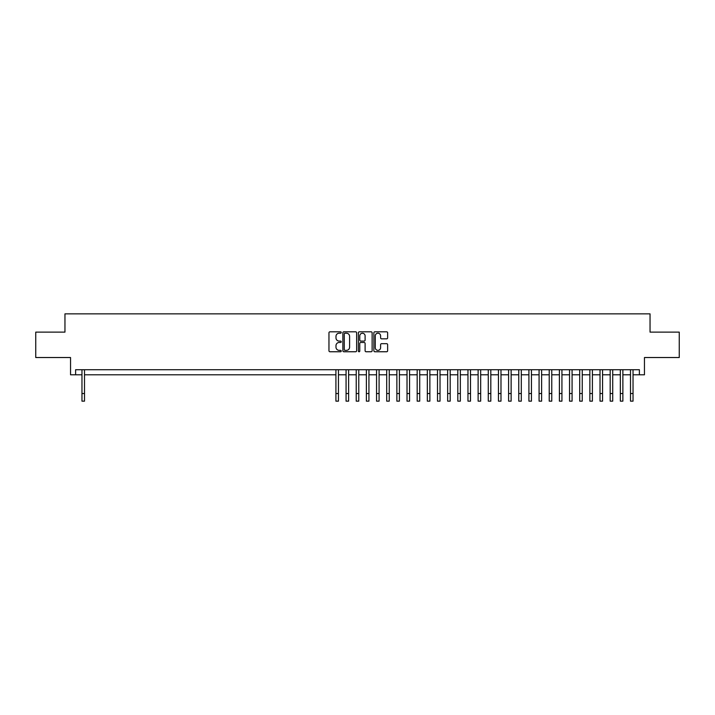 <?xml version="1.0" encoding="UTF-8"?>
<svg xmlns="http://www.w3.org/2000/svg" width="715" height="715" viewBox="0 0 715 715"><rect width="100%" height="100%" fill="white"/><g stroke="black" fill="none" stroke-linecap="round" stroke-linejoin="round"><path stroke-width="1.07" d="M341.252 332.511A0.697 0.697 0 0 0 340.546 331.814L329.955 331.814A1.001 1.001 0 0 0 328.963 332.806L328.963 350.752A1.001 1.001 0 0 0 329.955 351.753L340.546 351.753A0.697 0.697 0 0 0 341.252 351.056A0.697 0.697 0 0 0 340.546 350.359L339.178 350.359A3.191 3.191 0 0 1 335.987 347.168L335.987 345.667A3.191 3.191 0 0 1 339.178 342.476L340.546 342.476A0.697 0.697 0 0 0 341.252 341.779A0.697 0.697 0 0 0 340.546 341.082L339.178 341.082A3.191 3.191 0 0 1 335.987 337.891L335.987 336.399A3.191 3.191 0 0 1 339.178 333.208L340.546 333.208A0.697 0.697 0 0 0 341.252 332.511M386.636 338.839A1.001 1.001 0 0 0 387.637 337.846L387.637 332.806A1.001 1.001 0 0 0 386.636 331.814L374.875 331.814A1.001 1.001 0 0 0 373.874 332.806L373.874 350.752A1.001 1.001 0 0 0 374.875 351.753L386.636 351.753A1.001 1.001 0 0 0 387.637 350.752L387.637 344.675A1.001 1.001 0 0 0 386.636 343.674L381.604 343.674A1.001 1.001 0 0 0 380.603 344.675L380.603 347.687A2.663 2.663 0 0 1 377.94 350.359A2.663 2.663 0 0 1 375.277 347.687L375.277 335.871A2.663 2.663 0 0 1 377.94 333.208A2.663 2.663 0 0 1 380.603 335.871L380.603 337.846A1.001 1.001 0 0 0 381.604 338.839L386.636 338.839M75.62 374.794L75.62 369.718L639.38 369.718L639.38 374.794L644.456 374.794L644.456 357.527L679.25 357.527L679.25 332.126L650.042 332.126L650.042 313.849L64.958 313.849L64.958 332.126L35.75 332.126L35.75 357.527L70.544 357.527L70.544 374.794L81.966 374.794M356.624 332.806A1.001 1.001 0 0 0 355.632 331.814L343.861 331.814A1.001 1.001 0 0 0 342.869 332.806L342.869 350.752A1.001 1.001 0 0 0 343.861 351.753L355.632 351.753A1.001 1.001 0 0 0 356.624 350.752L356.624 332.806M359.368 331.814L371.139 331.814A1.001 1.001 0 0 1 372.131 332.806L372.131 350.752A1.001 1.001 0 0 1 371.139 351.753L366.098 351.753A1.001 1.001 0 0 1 365.106 350.752L365.106 343.477A1.001 1.001 0 0 0 364.105 342.476L360.762 342.476A1.001 1.001 0 0 0 359.77 343.477L359.77 351.056A0.697 0.697 0 0 1 359.073 351.753A0.697 0.697 0 0 1 358.376 351.056L358.376 332.806A1.001 1.001 0 0 1 359.368 331.814M84.504 374.794L335.916 374.794M338.454 374.794L346.069 374.794M348.616 374.794L356.231 374.794M358.769 374.794L366.384 374.794M368.931 374.794L376.546 374.794M379.084 374.794L386.708 374.794M389.246 374.794L396.861 374.794M399.399 374.794L407.023 374.794M409.561 374.794L417.176 374.794M419.714 374.794L427.338 374.794M429.876 374.794L437.491 374.794M440.029 374.794L447.653 374.794M450.191 374.794L457.806 374.794M460.344 374.794L467.968 374.794M470.506 374.794L478.121 374.794M480.668 374.794L488.282 374.794M490.821 374.794L498.444 374.794M500.983 374.794L508.597 374.794M511.136 374.794L518.759 374.794M521.298 374.794L528.912 374.794M531.451 374.794L539.074 374.794M541.613 374.794L549.227 374.794M551.766 374.794L559.389 374.794M561.927 374.794L569.542 374.794M572.08 374.794L579.704 374.794M582.242 374.794L589.857 374.794M592.404 374.794L600.019 374.794M602.557 374.794L610.181 374.794M612.719 374.794L620.334 374.794M622.872 374.794L630.496 374.794M633.034 374.794L639.38 374.794M344.961 333.208A0.697 0.697 0 0 0 344.264 333.905L344.264 349.662A0.697 0.697 0 0 0 344.961 350.359L346.409 350.359A3.191 3.191 0 0 0 349.599 347.168L349.599 336.399A3.191 3.191 0 0 0 346.409 333.208L344.961 333.208M365.106 335.925A2.663 2.663 0 0 0 362.433 333.253A2.663 2.663 0 0 0 359.77 335.925L359.77 340.09A1.001 1.001 0 0 0 360.762 341.082L364.105 341.082A1.001 1.001 0 0 0 365.106 340.09L365.106 335.925M81.966 393.536L84.504 393.536L84.504 401.151L81.966 401.151L81.966 369.718M84.504 393.536L84.504 369.718M335.916 393.536L338.454 393.536L338.454 401.151L335.916 401.151L335.916 369.718M338.454 393.536L338.454 369.718M346.069 393.536L348.616 393.536L348.616 401.151L346.069 401.151L346.069 369.718M348.616 393.536L348.616 369.718M356.231 393.536L358.769 393.536L358.769 401.151L356.231 401.151L356.231 369.718M358.769 393.536L358.769 369.718M366.384 393.536L368.931 393.536L368.931 401.151L366.384 401.151L366.384 369.718M368.931 393.536L368.931 369.718M376.546 393.536L379.084 393.536L379.084 401.151L376.546 401.151L376.546 369.718M379.084 393.536L379.084 369.718M386.708 393.536L389.246 393.536L389.246 401.151L386.708 401.151L386.708 369.718M389.246 393.536L389.246 369.718M396.861 393.536L399.399 393.536L399.399 401.151L396.861 401.151L396.861 369.718M399.399 393.536L399.399 369.718M407.023 393.536L409.561 393.536L409.561 401.151L407.023 401.151L407.023 369.718M409.561 393.536L409.561 369.718M417.176 393.536L419.714 393.536L419.714 401.151L417.176 401.151L417.176 369.718M419.714 393.536L419.714 369.718M427.338 393.536L429.876 393.536L429.876 401.151L427.338 401.151L427.338 369.718M429.876 393.536L429.876 369.718M437.491 393.536L440.029 393.536L440.029 401.151L437.491 401.151L437.491 369.718M440.029 393.536L440.029 369.718M447.653 393.536L450.191 393.536L450.191 401.151L447.653 401.151L447.653 369.718M450.191 393.536L450.191 369.718M457.806 393.536L460.344 393.536L460.344 401.151L457.806 401.151L457.806 369.718M460.344 393.536L460.344 369.718M467.968 393.536L470.506 393.536L470.506 401.151L467.968 401.151L467.968 369.718M470.506 393.536L470.506 369.718M478.121 393.536L480.668 393.536L480.668 401.151L478.121 401.151L478.121 369.718M480.668 393.536L480.668 369.718M488.282 393.536L490.821 393.536L490.821 401.151L488.282 401.151L488.282 369.718M490.821 393.536L490.821 369.718M498.444 393.536L500.983 393.536L500.983 401.151L498.444 401.151L498.444 369.718M500.983 393.536L500.983 369.718M508.597 393.536L511.136 393.536L511.136 401.151L508.597 401.151L508.597 369.718M511.136 393.536L511.136 369.718M518.759 393.536L521.298 393.536L521.298 401.151L518.759 401.151L518.759 369.718M521.298 393.536L521.298 369.718M528.912 393.536L531.451 393.536L531.451 401.151L528.912 401.151L528.912 369.718M531.451 393.536L531.451 369.718M539.074 393.536L541.613 393.536L541.613 401.151L539.074 401.151L539.074 369.718M541.613 393.536L541.613 369.718M549.227 393.536L551.766 393.536L551.766 401.151L549.227 401.151L549.227 369.718M551.766 393.536L551.766 369.718M559.389 393.536L561.927 393.536L561.927 401.151L559.389 401.151L559.389 369.718M561.927 393.536L561.927 369.718M569.542 393.536L572.08 393.536L572.08 401.151L569.542 401.151L569.542 369.718M572.08 393.536L572.08 369.718M579.704 393.536L582.242 393.536L582.242 401.151L579.704 401.151L579.704 369.718M582.242 393.536L582.242 369.718M589.857 393.536L592.404 393.536L592.404 401.151L589.857 401.151L589.857 369.718M592.404 393.536L592.404 369.718M600.019 393.536L602.557 393.536L602.557 401.151L600.019 401.151L600.019 369.718M602.557 393.536L602.557 369.718M610.181 393.536L612.719 393.536L612.719 401.151L610.181 401.151L610.181 369.718M612.719 393.536L612.719 369.718M620.334 393.536L622.872 393.536L622.872 401.151L620.334 401.151L620.334 369.718M622.872 393.536L622.872 369.718M630.496 393.536L633.034 393.536L633.034 401.151L630.496 401.151L630.496 369.718M633.034 393.536L633.034 369.718"/></g></svg>
